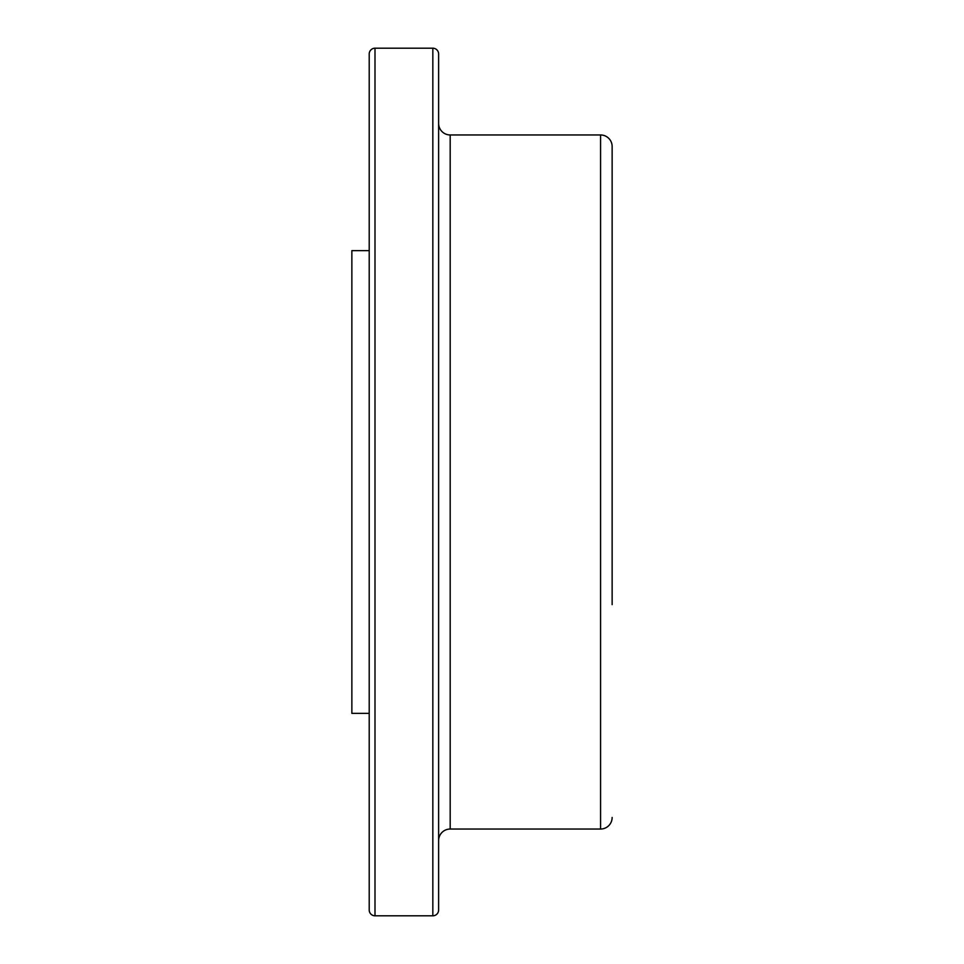 <?xml version="1.0" encoding="UTF-8"?>
<svg xmlns="http://www.w3.org/2000/svg" width="964" height="964" viewBox="0 0 964 964"><rect width="100%" height="100%" fill="white"/><g stroke="black" fill="none" stroke-linecap="round" stroke-linejoin="round"><path stroke-width="1.45" d="M369.212 53.984A5.784 5.784 0 0 1 374.996 48.2L374.996 915.8A5.784 5.784 0 0 1 369.212 910.016L369.212 53.984L369.212 910.016M438.62 910.016A5.784 5.784 0 0 1 432.836 915.8L432.836 48.2A5.784 5.784 0 0 1 438.62 53.984L438.62 910.016M438.62 123.392A11.568 11.568 0 0 0 450.188 134.96L450.188 829.04L600.572 829.04L600.572 134.96A11.568 11.568 0 0 1 612.14 146.528L612.14 604.621M438.62 840.608A11.568 11.568 0 0 1 450.188 829.04M612.14 359.379L612.14 146.528M612.14 817.472A11.568 11.568 0 0 1 600.572 829.04M369.212 250.64L351.86 250.64L351.86 713.36L369.212 713.36M374.996 915.8L432.836 915.8M374.996 48.2L432.836 48.2M450.188 134.96L600.572 134.96"/></g></svg>
